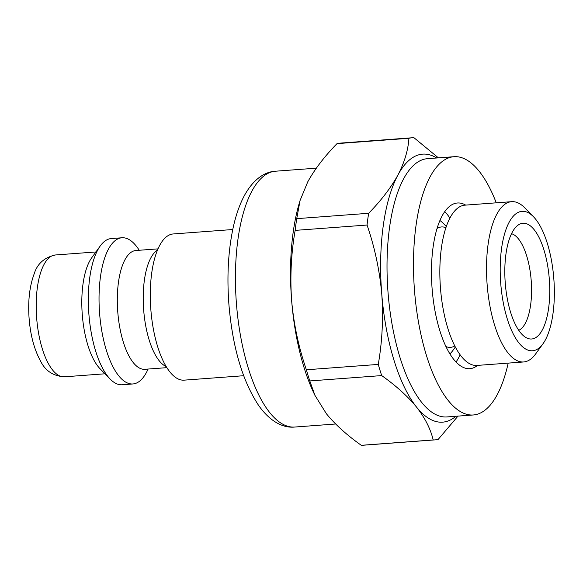 <?xml version="1.0" encoding="UTF-8"?>
<svg xmlns="http://www.w3.org/2000/svg" width="583" height="583" viewBox="0 0 583 583"><rect width="100%" height="100%" fill="white"/><g stroke="black" fill="none" stroke-linecap="round" stroke-linejoin="round"><path stroke-width="0.87" d="M361.285 445.303L433.184 439.954A151.485 57.724 85.7 0 0 434.809 439.895L362.91 445.244A151.485 57.724 85.7 0 1 361.285 445.303C346.98 435.18 335.363 424.679 326.436 413.799L314.907 395.303L313.086 391.412A134.382 51.209 85.7 0 1 291.653 300.762C289.977 276.969 291.143 253.518 295.151 230.387A151.485 57.724 85.7 0 1 296.74 218.647L300.077 200.479L299.115 203.722A134.382 51.209 85.7 0 0 291.653 300.762C293.796 324.512 298.7 347.512 306.366 369.775A151.485 57.724 85.7 0 0 309.799 380.939L381.697 375.583C396.003 385.713 407.619 396.214 416.546 407.094A134.382 51.209 85.7 0 0 455.928 416.269M314.907 395.303L309.799 380.939M438.409 157.862L413.937 137.697A151.485 57.724 85.7 0 0 412.319 137.756L340.414 143.105A151.485 57.724 85.7 0 0 337.01 143.629L408.916 138.28C408.166 150.152 404.485 162.424 397.883 175.104A134.382 51.209 85.7 0 0 381.763 294.051A134.382 51.209 85.7 0 0 416.546 407.094C425.029 417.989 430.575 428.942 433.184 439.954M300.077 200.479L307.773 181.816C314.805 169.114 324.549 156.39 337.01 143.629M295.151 230.387L367.05 225.038C374.716 247.301 379.62 270.301 381.763 294.051C383.439 317.844 382.273 341.295 378.265 364.419A151.485 57.724 85.7 0 0 381.697 375.583M296.74 218.647L368.645 213.291A151.485 57.724 85.7 0 0 367.05 225.038M306.366 369.775L378.265 364.419M412.319 137.756A151.485 57.724 85.7 0 0 408.916 138.28M436.703 157.993A134.382 51.209 85.7 0 0 397.883 175.104C390.85 187.806 381.1 200.537 368.645 213.291M139.235 250.267A73.298 27.933 85.7 0 0 121.978 237.769L111.28 238.564A73.298 27.933 85.7 0 0 100.283 245.917L91.757 257.715A61.084 23.276 85.7 0 0 82.32 315.184A61.084 23.276 85.7 0 0 100.021 368.718L110.194 379.118A73.298 27.933 85.7 0 0 122.16 384.765L132.858 383.964A73.298 27.933 85.7 0 0 148.082 369.054M100.283 245.917A73.298 27.933 85.7 0 0 88.951 314.886A73.298 27.933 85.7 0 0 110.194 379.118M121.978 237.769A73.298 27.933 85.7 0 0 99.657 314.091A73.298 27.933 85.7 0 0 132.858 383.964M158.008 248.868L135.956 250.508A59.553 22.693 85.7 0 0 117.817 312.524A59.553 22.693 85.7 0 0 144.795 369.294L166.855 367.654M157.541 249.961L156.805 250.544A59.553 22.693 85.7 0 0 143.717 310.593A59.553 22.693 85.7 0 0 165.412 366.182L166.228 366.641M232.763 229.527L173.231 233.958A73.298 27.933 85.7 0 0 153.453 263.297A73.298 27.933 85.7 0 0 150.902 310.273A73.298 27.933 85.7 0 0 160.208 354.056A73.298 27.933 85.7 0 0 184.111 380.152L243.643 375.722M434.809 439.895A151.485 57.724 85.7 0 0 438.212 439.371L457.983 416.116M496.264 202.826A129.499 49.351 85.7 0 0 454.033 156.703L427.558 158.671A129.499 49.351 85.7 0 0 388.118 293.504A129.499 49.351 85.7 0 0 446.789 416.947L473.258 414.979A129.499 49.351 85.7 0 0 508.194 363.114M454.033 156.703A129.499 49.351 85.7 0 0 414.586 291.529A129.499 49.351 85.7 0 0 473.258 414.979M465.671 205.099A83.07 31.657 85.7 0 0 457.473 202.993A83.07 31.657 85.7 0 0 432.171 289.489A83.07 31.657 85.7 0 0 469.811 368.682A83.07 31.657 85.7 0 0 477.601 365.388M456.008 362.036A83.07 31.657 85.7 0 0 460.104 354.828M449.923 218.137A83.07 31.657 85.7 0 0 444.807 211.614M449.879 353.925A69.909 26.643 85.7 0 0 452.853 350.514L455.33 347.082M446.352 226.503L443.393 223.478A69.909 26.643 85.7 0 0 439.954 220.542M533.503 216.767L524.795 207.861A80.367 30.622 85.7 0 0 511.677 201.674L465.001 205.15A80.367 30.622 85.7 0 0 440.522 288.825A80.367 30.622 85.7 0 0 476.93 365.439L523.607 361.97A80.367 30.622 85.7 0 0 535.668 353.903L542.962 343.81A69.909 26.643 85.7 0 0 553.85 279.126A69.909 26.643 85.7 0 0 533.503 216.767A69.909 26.643 85.7 0 0 500.797 284.176A69.909 26.643 85.7 0 0 542.962 343.81M511.677 201.674A80.367 30.622 85.7 0 0 487.199 285.357A80.367 30.622 85.7 0 0 523.607 361.97M505.301 283.651A58.03 22.11 85.7 0 0 526.216 337.703A58.03 22.11 85.7 0 0 549.332 279.461A58.03 22.11 85.7 0 0 517.85 225.286A58.03 22.11 85.7 0 0 505.301 283.651M518.732 330.306A48.87 18.62 85.7 0 0 531.222 280.809A48.87 18.62 85.7 0 0 511.539 233.71M36.7 318.58A61.084 23.276 85.7 0 0 64.37 376.815C53.126 376.035 45.161 370.73 40.475 360.899C34.31 349.625 30.535 335.67 29.15 319.025C27.809 301.637 29.456 286.661 34.091 274.097C37.181 263.866 44.25 257.489 55.305 254.982A61.084 23.276 85.7 0 0 36.7 318.58M236.523 304.771A128.275 48.885 85.7 0 0 294.634 427.048C283.192 428.235 269.973 421.538 258.641 405.462C242.564 381.093 232.675 347.672 228.973 305.208C226.78 276.983 228.164 251.207 233.113 227.88C235.561 216.599 238.855 206.739 242.98 198.3C251.9 180.329 264.114 171.715 275.591 171.205A128.275 48.885 85.7 0 0 236.523 304.771M445.9 346.542A60.37 23.007 85.7 0 0 454.733 345.938M445.937 227.727A60.37 23.007 85.7 0 0 437.104 228.434M64.37 376.815L104.984 373.79M55.305 254.982L95.918 251.958M294.634 427.048L335.648 424.001M275.591 171.205L316.321 168.174"/></g></svg>
